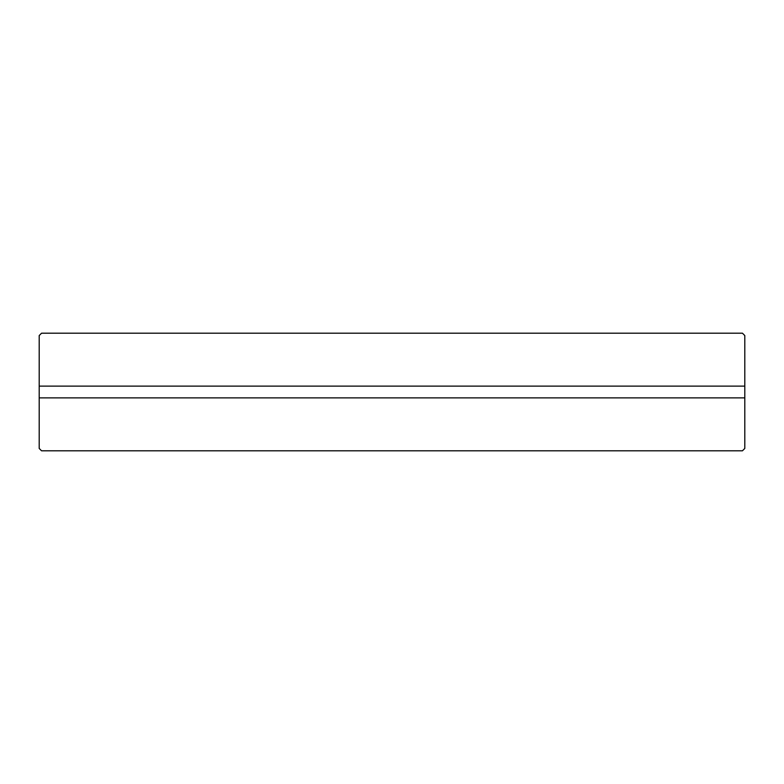 <?xml version="1.0" encoding="UTF-8"?>
<svg xmlns="http://www.w3.org/2000/svg" width="784" height="784" viewBox="0 0 784 784"><rect width="100%" height="100%" fill="white"/><g stroke="black" fill="none" stroke-linecap="round" stroke-linejoin="round"><path stroke-width="1.18" d="M742.448 450.8L41.552 450.8L39.2 448.448L39.2 397.88L744.8 397.88L744.8 448.448L742.448 450.8M39.2 386.12L39.2 335.552L41.552 333.2L742.448 333.2L744.8 335.552L744.8 386.12L39.2 386.12L39.2 397.88M744.8 386.12L744.8 397.88"/></g></svg>
